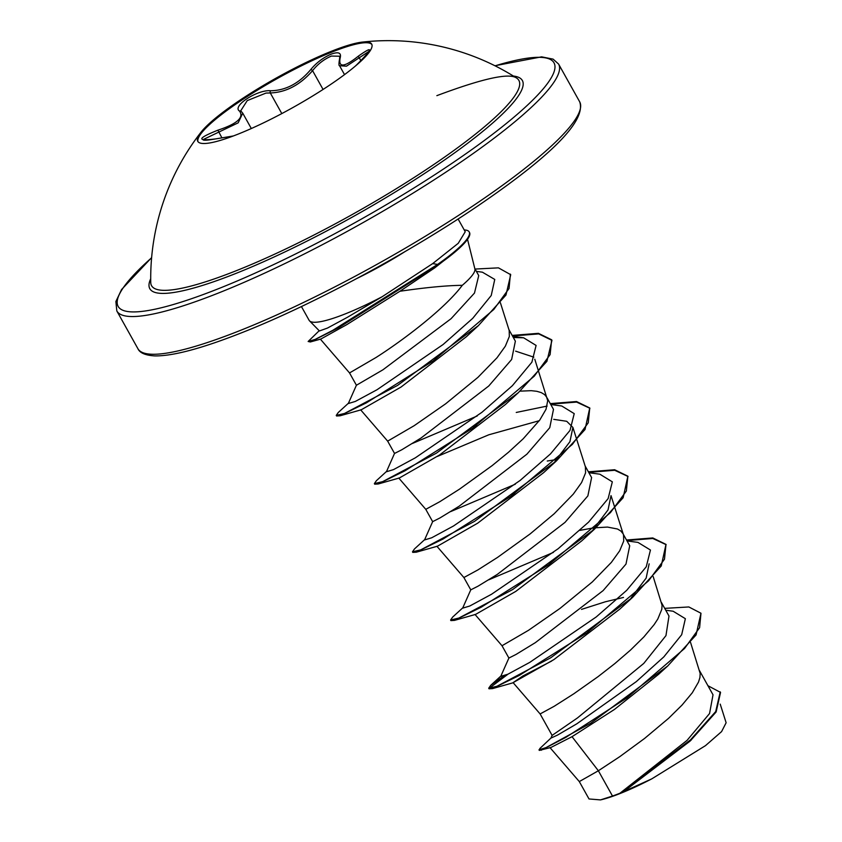 <?xml version="1.0" encoding="UTF-8"?>
<svg xmlns="http://www.w3.org/2000/svg" width="842" height="842" viewBox="0 0 842 842"><rect width="100%" height="100%" fill="white"/><g stroke="black" fill="none" stroke-linecap="round" stroke-linejoin="round"><path stroke-width="1.26" d="M198.007 141.709A99.63 16.935 150.8 0 1 240.759 100.787A99.63 16.935 150.8 0 1 332.411 51.878A99.63 16.935 150.8 0 1 371.89 44.531M331.948 51.057A99.63 16.935 150.8 0 1 362.302 42.1A99.63 16.935 150.8 0 1 371.69 44.1A99.63 16.935 150.8 0 1 330.18 84.758A99.63 16.935 150.8 0 1 237.497 134.362A99.63 16.935 150.8 0 1 197.754 141.319A99.63 16.935 150.8 0 1 200.964 132.268A99.63 16.935 150.8 0 1 331.948 51.057M339.779 56.225L331.38 56.067C323.991 59.256 317.729 64.118 312.571 70.654C300.11 84.979 286.006 92.409 270.282 92.957L266.019 93.073L247.243 100.598L240.749 110.797L241.17 111.291A1.684 1.537 130.6 0 0 239.538 111.102C231.571 106.25 257.568 89.305 270.703 90.768C285.68 90.494 298.984 83.474 310.635 69.718C316.339 62.771 323.191 57.582 331.201 54.141C338.579 51.509 341.557 52.804 340.136 58.045C338.273 67.96 344.378 67.286 358.482 56.046C373.711 45.331 373.164 48.204 356.829 64.676L355.103 66.297M369.143 51.267L346.472 66.171L339.558 65.729L344.525 74.622M436.851 95.651C482.54 78.527 509.094 72.654 516.535 78.011L516.535 78.011A210.395 35.764 150.8 0 1 438.282 161.464A210.395 35.764 150.8 0 1 235.486 271.019A210.395 35.764 150.8 0 1 150.739 282.449L150.739 282.449A237.854 237.854 0 0 1 200.964 132.268M309.54 320.865L319.423 330.959L327.475 328.064L347.514 317.234L382.163 296.721A89.747 15.251 150.8 0 1 344.904 314.034A89.747 15.251 150.8 0 1 309.54 320.865A89.747 15.251 150.8 0 1 309.109 320.297L301.425 306.541M464.237 229.961A88.726 15.082 150.8 0 1 469.183 231.908L469.499 232.476A88.726 15.082 150.8 0 1 456.059 251.105L434.693 267.893L399.939 291.258C425.736 287.48 446.513 285.501 462.279 285.322A80.127 13.619 150.8 0 0 474.877 268.893L467.531 239.328M320.36 339.115L349.535 372.932L356.419 385.247L382.889 369.827L451.08 318.686L474.478 293.069L478.73 275.597L474.804 268.566M349.535 372.932L376.006 357.513C403.171 340.221 445.155 308.467 462.279 285.322M549.942 747.559L579.307 781.576L598.367 770.756L612.492 796.037A80.127 13.619 -29.2 0 0 619.607 793.374A80.127 13.619 -29.2 0 0 619.965 793.227L687.072 740.36L709.564 713.511L713.016 694.808L699.502 670.621M664.706 608.366L688.84 606.956L700.976 613.239L696.071 634.963L667.685 666.011L658.444 674.431L614.46 709.438L572.023 736.687L598.367 770.756L619.723 756.695L644.572 738.455L668.548 718.352L682.02 705.091L692.282 692.787L698.502 682.073L699.934 677.484L700.176 673.484L690.556 642.446M665.748 610.218L673.147 611.239L685.367 618.691L681.683 634.71L663.843 656.876L636.247 681.662L576.875 723.773L557.53 735.087L550.952 738.087L552.131 735.382L577.454 717.952L643.783 663.401L665.959 635.615L668.99 616.028L661.38 602.419M552.12 735.413L540.122 713.942L554.183 706.28L573.844 693.766L598.062 676.652L614.755 663.643L630.426 650.15L643.909 636.889L654.16 624.585L657.823 618.986L661.812 609.282L662.054 605.282L653.182 576.57M474.983 614.428L502.011 645.74L508.894 658.055L516.083 654.413L535.365 642.635L603.114 590.61L625.985 564.098L629.721 545.774L623.269 534.217M623.501 597.431L605.324 601.788L581.506 609.387M502.011 645.74L528.481 630.321L559.951 608.45L592.305 581.948L611.376 562.372L619.701 550.784L623.701 541.08L623.533 535.059L615.06 508.368M553.436 552.394L488.686 579.843M436.861 546.216L463.889 577.538L470.773 589.853L477.982 586.2L497.243 574.433L564.993 522.408L587.874 495.896L591.61 477.572L585.148 466.015M622.838 533.46L620.828 531.018L617.491 529.008L607.503 527.081L593.568 527.881L579.896 530.376M463.889 577.538L477.951 569.876L497.611 557.362L530.228 533.849L554.194 513.746L573.255 494.17L581.58 482.582L585.579 472.878L585.411 466.857L576.949 440.155M515.325 484.192L450.575 511.631M398.75 478.014L425.778 509.336L432.651 521.651L439.84 518.009L459.132 506.231L526.892 454.185L549.752 427.694L553.489 409.37L547.026 397.803M425.778 509.336L439.829 501.674L459.49 489.16L492.107 465.647L508.442 452.301L523.156 438.829L539.806 419.969L546.037 409.254L547.7 400.676L534.786 359.218M477.203 415.99L412.454 443.439M360.629 409.812L387.657 441.134L394.54 453.449L401.739 449.796L421.011 438.029L488.749 386.004L511.641 359.481L515.367 341.168L508.915 329.601M387.657 441.134L414.127 425.715L445.597 403.844L477.961 377.332L497.022 357.766L505.347 346.178L509.347 336.463L509.178 330.453L500.39 302.752M556.657 459.522L547.268 461.027M546.605 397.045L544.585 394.614L541.259 392.604L536.796 391.298L531.26 390.677L520.009 391.151M572.023 736.687L550.868 747.496L539.29 750.39L539.838 748.517L551.078 737.929M707.943 685.714L720.552 692.429L716.132 711.974L690.093 741.107L623.733 791.606L651.761 778.871L705.47 745.654L721.594 731.593L726.13 722.752L720.226 704.133M612.492 796.037L600.483 799.9L589.021 798.963L579.296 781.576M700.976 613.239L699.597 627.7L684.557 648.477L626.89 697.913L565.74 737.434L546.353 747.507L538.975 749.822M720.236 691.861L715.711 711.564L690.545 739.813L619.965 793.227M667.685 666.011L590.674 723.246L541.09 750.275M691.282 739.992L624.248 791.248L620.112 793.143M399.939 291.258L346.799 324.623L320.749 339.084L310.319 341.968L338.8 327.622L437.893 264.998L434.693 267.893M478.382 325.622L466.457 336.642L401.076 387.025L361.271 409.77L340.115 415.78L397.592 385.394L478.382 325.622L505.968 295.068L510.715 274.692L498.443 267.851L475.077 269.061M515.62 351.146L533.817 357.155M518.409 392.614L505.495 404.455L439.577 454.975L399.392 477.972L378.226 483.982L436.398 453.164L518.409 392.614L546.911 361.334L551.963 340.347L538.733 333.906L512.473 335.979M437.293 456.459L488.802 434.788L539.28 420.705M553.741 419.348L566.719 421.295L572.897 427.42L569.929 441.692L554.983 461.342M556.53 460.806L543.616 472.667L477.677 523.187L437.503 546.184L416.348 552.184L474.541 521.356L556.53 460.806L585.022 429.536L589.758 407.991L576.538 401.539L550.279 403.613M614.839 507.673L611.018 495.622L608.04 509.894L593.105 529.544M594.641 529.018L581.727 540.869L515.809 591.379L475.625 614.386L454.469 620.386L512.641 589.568L594.641 529.018L623.133 497.748L627.879 476.193L614.66 469.741L588.39 471.815M649.14 563.835L646.151 578.107L631.216 597.757M503.926 675.937L490.749 685.304L488.718 688.23L489.034 688.798L492.581 688.588L550.752 657.77L632.752 597.22L619.849 609.071L553.92 659.581L513.094 682.63L522.819 676.021L551.647 661.065M458.101 218.983L465.237 231.75L458.248 243.296L432.693 263.599L382.163 296.721M508.894 658.034L500.758 676.358L507.863 674.221L529.713 662.412L596.262 616.933L626.711 590.326L646.246 566.792L650.456 550.037L637.973 542.406L627.016 540.932M470.773 589.821L462.647 608.156L469.752 606.019L491.602 594.21L558.151 548.721L588.6 522.114L608.135 498.59L612.334 481.834L599.841 474.193L588.905 472.73M515.146 494.001L512.736 494.949M432.662 521.619L424.526 539.954L431.641 537.806L453.491 525.997L520.04 480.508L550.479 453.912L570.013 430.388L574.223 413.632L561.74 405.991L550.784 404.528M547.132 406.076L516.251 412.454M477.035 425.799L474.614 426.747M394.54 453.417L386.415 471.752L393.519 469.604L415.369 457.806L481.908 412.317L512.357 385.71L531.891 362.186L536.101 345.43L523.619 337.789L513.336 337.526M356.419 385.215L348.293 403.55L355.324 401.434L376.995 389.751L443.05 344.557L472.709 318.35L491.233 295.5L494.759 279.439L482.392 272.187L476.383 271.387M488.718 688.23L497.369 686.177L519.293 675.431L586.674 632.995L648.603 580.791L664.475 559.214L665.99 544.395L652.771 537.943L626.511 540.017M463.416 607.25L452.628 617.112L450.596 620.028L459.258 617.965L481.182 607.229L548.563 564.793L610.471 512.589L626.353 491.023L627.879 476.193M425.305 539.048L414.517 548.9L412.475 551.826L421.137 549.763L443.071 539.017L510.452 496.58L572.371 444.376L588.242 422.81L589.758 407.991M387.183 470.846L376.395 480.698L374.364 483.613L383.015 481.561L404.939 470.825L472.33 428.389L534.249 376.174L550.121 354.608L551.636 339.779L538.417 333.337L512.157 335.411M349.062 402.644L338.273 412.496L336.242 415.411L344.788 413.401L366.438 402.823L433.167 360.892L493.791 309.488L509.042 288.501L510.399 274.124M319.202 330.727L308.14 341.484L315.087 339.442L332.885 330.264L437.577 264.43L437.893 264.998A88.726 15.082 150.8 0 0 456.059 251.105M508.084 674.116L488.992 688.44M632.752 597.22L661.254 565.95L665.99 544.395M666.148 544.679L652.813 538.48L626.827 540.585M450.596 620.028L450.912 620.596L454.469 620.386M628.037 476.488L614.702 470.278L588.705 472.383M412.475 551.826L412.801 552.394L416.348 552.184M589.916 408.275L576.581 402.076L550.594 404.181M374.364 483.613L374.679 484.182L378.226 483.982M336.242 415.411L336.558 415.98L340.115 415.78M308.14 341.484L310.319 341.968M600.483 799.9A79.716 13.546 -29.2 0 0 651.761 778.871M469.183 231.908A88.726 15.082 150.8 0 1 437.577 264.43L432.693 263.599M251.316 128.521L242.749 113.186L238.16 122.848L203.322 139.498M358.482 56.046A1.684 0.663 50.3 0 0 359.229 57.761L360.892 60.74M340.136 58.045A1.684 1.4 -162 0 0 339.6 58.719L339.6 58.719C338.779 63.539 338.768 65.876 339.558 65.729M310.635 69.718A1.684 0.937 37.3 0 1 312.571 70.654L323.065 89.441M270.703 90.768A1.684 1.252 93.7 0 0 270.282 92.957L281.807 113.575M221.835 137.73L217.91 130.173C236.96 123.932 244.18 117.575 239.538 111.102M216.373 138.793A1.684 0.526 78.5 0 0 216.289 138.793A1.684 0.526 78.5 0 0 216.215 138.825C196.449 141.393 197.017 138.509 217.91 130.173M233.276 135.994L216.215 138.825M513.388 76.033A213.384 36.269 150.8 0 1 451.154 155.338A213.384 36.269 150.8 0 1 234.939 273.818A213.384 36.269 150.8 0 1 150.707 278.734M495.075 65.834A249.664 42.437 150.8 0 1 504.653 124.826A249.664 42.437 150.8 0 1 217.741 288.985A249.664 42.437 150.8 0 1 151.602 257.789M579.675 101.798C586.137 119.922 554.289 153.191 484.118 201.617C413.506 250.527 313.708 304.52 241.686 332.748C202.017 348.409 173.094 356.124 154.896 355.913C145.434 355.366 139.772 352.956 137.909 348.693A253.042 43.005 -29.2 0 0 238.844 331.022A253.042 43.005 -29.2 0 0 474.235 205.038A253.042 43.005 -29.2 0 0 579.675 101.798L558.593 64.066A253.042 43.005 150.8 0 1 453.143 167.316A253.042 43.005 150.8 0 1 217.762 293.3A253.042 43.005 150.8 0 1 116.828 310.961L115.87 301.52L121.585 289.511L151.623 257.61M357.008 278.428A89.747 15.251 -29.2 0 0 405.023 251.59M137.909 348.693L116.828 310.961M572.907 427.42L576.728 439.471M513.094 682.63L540.122 713.942M501.537 675.452L490.749 685.304M523.619 337.789L512.673 336.326M513.746 682.588L492.581 688.588M551.963 340.347L551.636 339.779M494.917 65.75L541.606 56.846L553.12 59.14L558.593 64.066M516.535 78.011A237.854 237.854 0 0 0 362.302 42.1M369.491 51.457L369.343 50.804C371.112 49.773 366.933 54.393 356.819 64.676M339.768 56.225L339.6 58.719M241.17 111.291L242.738 113.186M233.36 135.962L216.289 138.793C201.47 141.414 204.111 139.614 203.196 139.877L203.375 140.088"/></g></svg>
